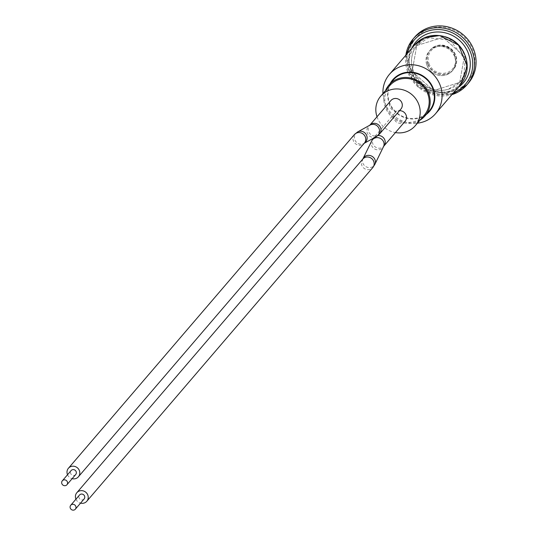 <?xml version="1.0" encoding="UTF-8"?>
<svg xmlns="http://www.w3.org/2000/svg" width="536" height="536" viewBox="0 0 536 536"><rect width="100%" height="100%" fill="white"/><g stroke="black" fill="none" stroke-linecap="round" stroke-linejoin="round"><path stroke-width="0.4" stroke-dasharray="2.68 2.01" d="M400.888 109.083A6.566 6.191 40.6 0 1 398.007 110.925A6.566 6.191 40.6 0 1 389.846 106.543A6.566 6.191 40.6 0 1 390.918 100.54M405.095 121.31A6.566 6.191 40.6 0 1 399.012 123.22A6.566 6.191 40.6 0 1 394.06 118.764A6.566 6.191 40.6 0 1 395.126 112.761A6.566 6.191 40.6 0 1 398.007 110.925A6.566 6.191 40.6 0 1 399.514 110.684M426.877 64.977A15.102 14.238 -139.4 0 0 438.267 75.214A15.102 14.238 -139.4 0 0 452.27 70.819A15.102 14.238 -139.4 0 0 450.066 50.183A15.102 14.238 -139.4 0 0 429.336 51.161A15.102 14.238 -139.4 0 0 426.877 64.977M420.063 120.124A23.738 22.378 40.6 0 1 385.116 106.684A23.738 22.378 40.6 0 1 385.545 90.537M389.746 85.633A22.733 21.427 -139.4 0 0 386.047 106.423A22.733 21.427 -139.4 0 0 403.199 121.833A22.733 21.427 -139.4 0 0 424.264 115.22M412.151 71.422L433.49 90.618L459.714 82.39L464.323 56.521L443.011 37.352L416.774 45.553L412.151 71.422L433.49 90.618L459.714 82.39L464.323 56.521L443.011 37.352L416.774 45.553L412.151 71.422M382.938 93.579A30.304 28.569 -139.4 0 0 384.547 102.021A30.304 28.569 -139.4 0 0 417.457 123.166M468.417 83.107A35.356 33.333 40.6 0 1 435.641 93.391A35.356 33.333 40.6 0 1 408.968 69.425A35.356 33.333 40.6 0 1 414.723 37.085M410.697 68.642A33.842 31.899 -139.4 0 0 466.89 82.524A33.842 31.899 -139.4 0 0 448.109 27.973A33.842 31.899 -139.4 0 0 410.697 68.642M427.929 63.71A15.155 14.284 40.6 0 1 430.395 49.848A15.155 14.284 40.6 0 1 444.438 45.439A15.155 14.284 40.6 0 1 455.868 55.717A15.155 14.284 40.6 0 1 453.402 69.573A15.155 14.284 40.6 0 1 439.359 73.981A15.155 14.284 40.6 0 1 427.929 63.71M426.18 114.537A24.247 22.854 40.6 0 1 388.821 101.954A24.247 22.854 40.6 0 1 390.128 83.636M429.202 111.012A23.738 22.378 40.6 0 1 407.199 117.913A23.738 22.378 40.6 0 1 389.283 101.82A23.738 22.378 40.6 0 1 393.149 80.112M454.776 56.997A15.155 14.284 40.6 0 1 452.304 70.853A15.155 14.284 40.6 0 1 438.26 75.261A15.155 14.284 40.6 0 1 426.83 64.99A15.155 14.284 40.6 0 1 429.296 51.134A15.155 14.284 40.6 0 1 443.339 46.726A15.155 14.284 40.6 0 1 454.776 56.997M75.703 474.514A3.028 2.854 40.6 0 1 70.611 473.342A3.028 2.854 40.6 0 1 71.1 470.568M84.118 498.956A3.028 2.854 40.6 0 1 79.027 497.783A3.028 2.854 40.6 0 1 79.516 495.016M75.945 499.183A6.566 6.191 -139.4 0 0 80.547 503.13M377.002 116.774A22.733 21.427 -139.4 0 0 377.049 116.922A22.733 21.427 -139.4 0 0 395.441 132.58M67.529 474.735A6.566 6.191 -139.4 0 0 72.132 478.682M376.366 136.586A6.566 6.285 -118.9 0 1 367.133 132.573A6.566 6.285 -118.9 0 1 370.014 125.096L369.746 125.243A6.566 6.191 -139.4 0 0 369.632 125.377A6.566 6.191 -139.4 0 0 368.56 131.38A6.566 6.191 -139.4 0 0 376.721 135.762A6.566 6.191 -139.4 0 0 379.602 133.92M377.934 135.541A6.566 6.191 -139.4 0 0 376.721 135.762A6.566 6.191 -139.4 0 0 373.84 137.598A6.566 6.191 -139.4 0 0 372.768 143.608A6.566 6.191 -139.4 0 0 380.928 147.983A6.566 6.191 -139.4 0 0 383.81 146.147M427.755 63.952A15.102 14.238 40.6 0 1 430.214 50.143A15.102 14.238 40.6 0 1 450.943 49.158A15.102 14.238 40.6 0 1 453.148 69.794A15.102 14.238 40.6 0 1 439.145 74.189A15.102 14.238 40.6 0 1 427.755 63.952M428.907 63.429A14.09 13.286 -139.4 0 0 452.304 69.211A14.09 13.286 -139.4 0 0 444.485 46.498A14.09 13.286 -139.4 0 0 428.907 63.429M464.176 53.185A28.287 26.666 40.6 0 1 465.127 55.583A28.287 26.666 40.6 0 1 460.525 81.452A28.287 26.666 40.6 0 1 448.109 89.365A28.287 26.666 40.6 0 1 412.961 70.504A28.287 26.666 40.6 0 1 417.564 44.635A28.287 26.666 40.6 0 1 444.94 36.696M411.849 48.2A31.316 29.52 -139.4 0 0 410.831 70.531A31.316 29.52 -139.4 0 0 449.738 91.421A31.316 29.52 -139.4 0 0 457.878 87.643M453.476 92.775A33.842 31.899 40.6 0 1 450.548 93.773A33.842 31.899 40.6 0 1 408.499 71.201A33.842 31.899 40.6 0 1 407.454 53.332M410.911 72.052C401.424 48.562 429.986 26.09 451.379 40.153C473.12 51.429 470.387 86.323 447.319 91.609C430.341 94.684 418.201 88.165 410.911 72.052M460.632 84.427A30.304 28.569 40.6 0 1 447.332 92.916A30.304 28.569 40.6 0 1 409.672 72.702A30.304 28.569 40.6 0 1 414.609 44.984M405.846 55.201A35.356 33.333 -139.4 0 0 407.434 71.214A35.356 33.333 -139.4 0 0 451.366 94.798A35.356 33.333 -139.4 0 0 451.875 94.644M362.778 159.071A6.566 6.191 -139.4 0 0 361.706 165.081A6.566 6.191 -139.4 0 0 366.664 169.53A6.566 6.191 -139.4 0 0 372.748 167.621M363.06 158.596A6.566 6.01 -154 0 0 362.906 163.212A6.566 6.01 -154 0 0 368.755 167.567A6.566 6.01 -154 0 0 374.858 164.364M371.729 140.854A6.566 6.01 -154 0 0 371.575 145.47A6.566 6.01 -154 0 0 379.89 149.611A6.566 6.01 -154 0 0 383.528 146.623M354.363 134.63A6.566 6.191 -139.4 0 0 353.291 140.633A6.566 6.191 -139.4 0 0 361.452 145.015A6.566 6.191 -139.4 0 0 364.333 143.172L363.951 143.454A6.566 6.285 -118.9 0 0 364.239 143.286M357.599 131.963A6.566 6.285 -118.9 0 0 362.691 143.976A6.566 6.285 -118.9 0 0 363.951 143.454L364.219 143.306M395.126 112.761L373.284 138.295M429.336 51.161L430.214 50.143C438.877 37.889 466.454 51.871 453.148 69.794L452.27 70.819M448.25 89.278C434.797 92.869 423.467 87.536 414.241 73.278C409.752 62.665 410.857 53.118 417.564 44.635L416.76 45.573L428.452 37.895L449.965 40.019L465.074 59.335L463.821 75.717L459.721 82.39L460.525 81.452L448.25 89.278M451.841 94.684L418.06 87.066L405.819 55.235M452.304 70.853L453.402 69.573M429.296 51.134L430.395 49.848"/><path stroke-width="0.8" d="M390.918 100.54A6.566 6.191 40.6 0 1 399.93 100.111A6.566 6.191 40.6 0 1 400.888 109.083L379.602 133.92A6.566 6.191 -139.4 0 0 379.857 126.302A6.566 6.191 -139.4 0 0 372.513 123.541A6.566 6.191 -139.4 0 0 369.753 125.243L390.918 100.54M385.545 90.537A23.738 22.378 40.6 0 1 388.982 84.976A23.738 22.378 40.6 0 1 410.985 78.068A23.738 22.378 40.6 0 1 428.894 94.162A23.738 22.378 40.6 0 1 425.035 115.876A23.738 22.378 40.6 0 1 420.063 120.124M395.441 132.58A22.733 21.427 -139.4 0 0 415.266 125.712L424.264 115.22A22.733 21.427 -139.4 0 0 420.948 84.159A22.733 21.427 -139.4 0 0 389.746 85.633L380.748 96.132A22.733 21.427 -139.4 0 0 377.002 116.774M417.457 123.166A30.304 28.569 -139.4 0 0 435.507 113.746A30.304 28.569 -139.4 0 0 440.438 86.028A30.304 28.569 -139.4 0 0 417.571 65.486A30.304 28.569 -139.4 0 0 389.478 74.303A30.304 28.569 -139.4 0 0 382.938 93.579M405.819 55.235L413.182 38.88L414.723 37.085A35.356 33.333 40.6 0 1 447.493 26.8A35.356 33.333 40.6 0 1 474.172 50.773A35.356 33.333 40.6 0 1 468.417 83.107L466.883 84.896A35.356 33.333 -139.4 0 0 472.631 52.562A35.356 33.333 -139.4 0 0 445.959 28.596A35.356 33.333 -139.4 0 0 413.182 38.88A35.356 33.333 -139.4 0 0 405.846 55.201M390.128 83.636A24.247 22.854 40.6 0 1 426.046 78.209A24.247 22.854 40.6 0 1 426.18 114.537M388.982 84.976L393.149 80.112A23.738 22.378 40.6 0 1 415.152 73.204A23.738 22.378 40.6 0 1 433.061 89.298A23.738 22.378 40.6 0 1 429.202 111.012L425.035 115.876M61.828 483.579A3.028 2.854 -139.4 0 0 66.926 484.752A3.028 2.854 -139.4 0 0 66.484 480.611A3.028 2.854 -139.4 0 0 61.828 483.579M62.323 480.812L71.1 470.568A3.028 2.854 40.6 0 1 75.261 470.373A3.028 2.854 40.6 0 1 75.703 474.514L66.926 484.752M70.249 508.028A3.028 2.854 -139.4 0 0 75.342 509.2A3.028 2.854 -139.4 0 0 74.899 505.059A3.028 2.854 -139.4 0 0 70.249 508.028M70.739 505.254L79.516 495.016A3.028 2.854 40.6 0 1 83.676 494.815A3.028 2.854 40.6 0 1 84.118 498.956L75.342 509.2M80.547 503.13A6.566 6.191 -139.4 0 0 86.805 501.261A6.566 6.191 -139.4 0 0 85.847 492.283A6.566 6.191 -139.4 0 0 76.836 492.711A6.566 6.191 -139.4 0 0 75.764 498.715A6.566 6.191 -139.4 0 0 75.945 499.183M399.514 110.684A6.566 6.191 40.6 0 1 405.759 114.362A6.566 6.191 40.6 0 1 405.095 121.31L383.81 146.147A6.566 6.191 -139.4 0 0 384.399 139.065A6.566 6.191 -139.4 0 0 377.934 135.541M415.266 125.712A22.733 21.427 -139.4 0 0 411.95 94.651A22.733 21.427 -139.4 0 0 380.748 96.132M72.132 478.682A6.566 6.191 -139.4 0 0 78.39 476.812A6.566 6.191 -139.4 0 0 77.432 467.841A6.566 6.191 -139.4 0 0 68.414 468.27A6.566 6.191 -139.4 0 0 67.348 474.273A6.566 6.191 -139.4 0 0 67.529 474.735M457.878 87.643A31.316 29.52 -139.4 0 0 458.917 39.858A31.316 29.52 -139.4 0 0 411.849 48.2M444.94 36.696A28.287 26.666 40.6 0 1 464.176 53.185M407.454 53.332A33.842 31.899 40.6 0 1 460.464 38.049A33.842 31.899 40.6 0 1 453.476 92.775M414.609 44.984A30.304 28.569 40.6 0 1 442.696 36.167A30.304 28.569 40.6 0 1 465.563 56.709A30.304 28.569 40.6 0 1 460.632 84.427L467.238 66.122L458.568 45.124L439.58 35.557L424.063 37.889L414.609 44.984L389.478 74.303M451.875 94.644A35.356 33.333 -139.4 0 0 466.883 84.896L451.841 94.684M86.805 501.261L372.748 167.621A6.566 6.191 -139.4 0 0 373.009 160.003A6.566 6.191 -139.4 0 0 365.659 157.236A6.566 6.191 -139.4 0 0 362.778 159.071L76.836 492.711M372.748 167.621L374.858 164.364A6.566 6.01 -154 0 0 373.672 157.618A6.566 6.01 -154 0 0 366.698 155.608A6.566 6.01 -154 0 0 363.06 158.596L362.778 159.071M374.858 164.364L383.528 146.623A6.566 6.01 -154 0 0 380.265 138.342A6.566 6.01 -154 0 0 371.729 140.854L363.06 158.596M78.39 476.812L364.333 143.172A6.566 6.191 -139.4 0 0 363.375 134.201A6.566 6.191 -139.4 0 0 354.363 134.63L68.414 468.27M364.239 143.286A6.566 6.285 -118.9 0 0 366.188 134.516A6.566 6.285 -118.9 0 0 357.599 131.963L354.363 134.63M364.219 143.306L376.366 136.586A6.566 6.285 -118.9 0 0 371.267 124.573A6.566 6.285 -118.9 0 0 370.014 125.096L357.599 131.963M435.507 113.746L460.632 84.427M383.528 146.623L383.81 146.147M371.729 140.854L373.284 138.295M376.366 136.586L379.602 133.92"/></g></svg>
